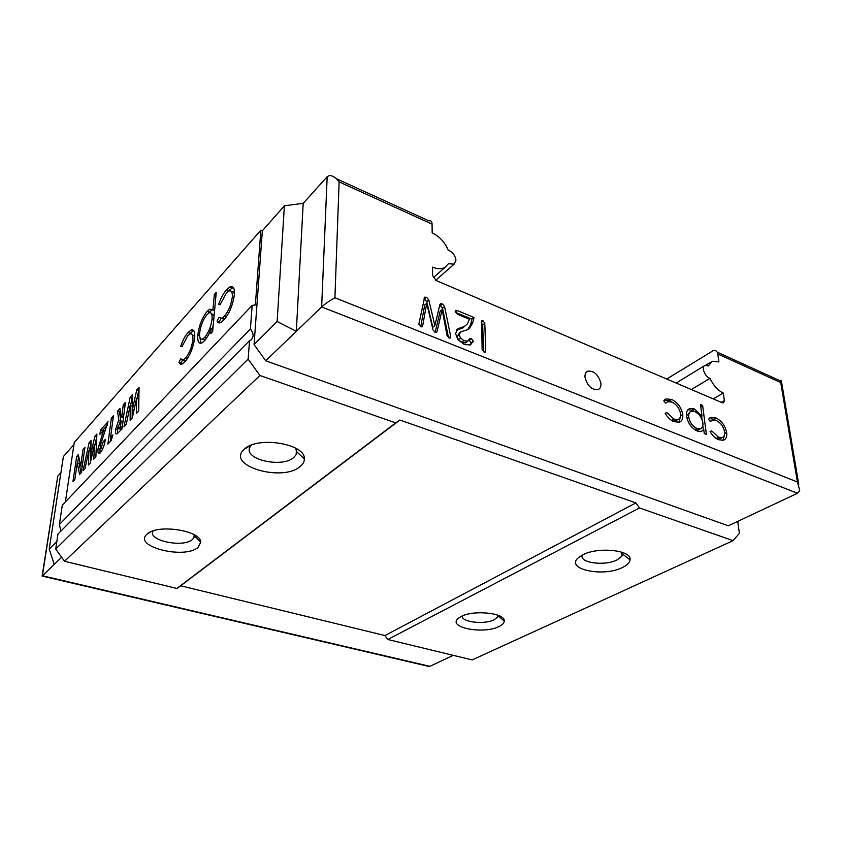 <?xml version="1.0" encoding="UTF-8"?>
<svg xmlns="http://www.w3.org/2000/svg" width="842" height="842" viewBox="0 0 842 842"><rect width="100%" height="100%" fill="white"/><g stroke="black" fill="none" stroke-linecap="round" stroke-linejoin="round"><path stroke-width="1.26" d="M721.373 402.36L724.362 400.645L723.478 402.844L722.204 402.718L436.177 280.533L432.588 275.502L432.504 267.114C437.493 269.177 441.703 269.24 445.113 267.293L448.449 263.704L454.112 264.156L455.943 260.273C455.333 255.589 452.743 252.211 448.207 250.148C444.892 242.264 439.545 236.507 432.167 232.855L432.083 224.14L339.115 181.893L334.916 297.763L797.406 482.024L780.744 382.573L717.794 353.966C717.3 351.377 715.879 350.209 713.542 350.461L666.727 379.016M153.128 530.923L152.928 531.302C147.634 540.638 183.314 547.963 192.344 539.585L193.965 537.638L194.123 534.691M147.182 534.07L147.129 534.112C132.183 546.458 184.366 559.646 197.996 547.416L200.722 542.332C201.67 530.649 157.433 523.619 147.182 534.07M251.263 445.207L249.958 447.091C243.012 459.3 281.881 468.341 293.711 457.553L296.152 454.648L296.794 451.796L295.405 448.039M244.496 449.102L244.422 449.175C225.003 465.437 282.102 482.487 300.152 466.521C302.983 464.258 304.383 461.732 304.351 458.932C305.857 443.913 257.841 435.777 244.496 449.102M462.269 615.986C461.037 622.154 484.624 624.859 494.233 619.723L497.622 617.018L498.022 615.249M461.132 616.523L458.469 618.228C446.46 627.416 483.434 634.71 499.085 626.49C502.379 624.89 504.095 623.101 504.232 621.122C505.768 613.05 473.562 609.524 461.132 616.523M582.243 555.141C579.086 562.93 604.914 566.34 617.175 559.846L622.028 556.015L622.322 552.363M582.622 554.941L578.801 557.383C563.772 568.95 602.998 577.654 622.596 567.455C627.248 565.192 629.732 562.656 630.037 559.867C632.079 550.089 597.915 546.447 582.622 554.941M584.99 377.069C584.822 374.048 585.748 372.08 587.758 371.143C594.273 370.733 598.662 374.89 600.935 383.594C601.135 386.678 600.188 388.688 598.094 389.625C591.579 389.951 587.211 385.762 584.99 377.069M248.137 359.092L55.698 549.068L57.961 534.06L249.527 340.652L248.137 359.092L259.904 375.479L395.708 422.884L399.876 420.032L635.878 502.906L639.478 507.958L733.098 540.638L739.381 533.302L737.729 521.387M336.379 178.725L428.925 220.867C430.893 220.225 431.935 221.32 432.083 224.14M724.362 400.645L723.299 393.046L713.237 398.887M60.919 472.625L57.772 476.13L42.416 575.76L429.883 666.327L453.228 655.339M277.134 321.518L284.396 205.785L303.194 203.343L296.331 331.306L265.714 360.786L728.33 525.808L797.479 493.254L321.655 306.93L296.331 331.306L277.134 321.518L254.063 344.546L262.346 230.813L260.862 230.203L255.368 304.93L252.168 305.393L250.4 329.012L59.382 524.545L60.929 531.06M284.396 205.785L262.346 230.813M265.714 360.786L254.063 344.546M723.299 393.046C717.731 390.341 713.311 385.447 710.038 378.353C704.933 377.048 700.923 366.533 705.07 365.386L708.354 365.923L712.206 361.271L718.91 361.923L717.794 353.966M455.217 311.529L455.69 310.372L457.332 310.572L474.014 317.518L472.709 322.928L469.573 328.127L467.047 329.885L460.669 331.885L459.227 334.663L460.458 337.979L463.91 340.589L467.426 341.294L469.973 338.526L471.415 338.642L473.225 341.147L470.478 344.904L464.416 344.567L457.943 339.715L455.533 333.527L458.143 328.59L464.279 326.549L467.426 323.907L469.394 319.255L457.417 314.287L455.217 311.529M674.053 421.684C670.506 420.274 667.538 417.443 665.138 413.212L666.853 412.591L673.905 419.084L677.968 419.505C679.999 418.758 680.883 416.853 680.589 413.769C679.41 408.181 676.505 404.286 671.895 402.087L667.706 401.676L665.769 403.129L663.749 400.908L666.096 398.908L671.621 399.476C677.536 402.297 681.241 407.286 682.757 414.432C683.157 418.569 682.009 421.147 679.315 422.2L674.053 421.684M718.647 439.735C715.279 438.398 712.427 435.651 710.069 431.525L711.669 430.883L718.447 437.177L722.089 437.598C724.12 436.914 724.962 434.998 724.615 431.851C723.373 426.368 720.552 422.568 716.163 420.474L712.406 420.074L710.427 421.589L708.469 419.432L710.869 417.337L715.847 417.916C721.478 420.611 725.078 425.463 726.667 432.483C727.151 436.693 726.046 439.282 723.373 440.25L718.647 439.735M702.617 405.444L706.406 434.419L704.259 433.556L703.754 429.588L701.47 431.514L697.218 431.062C691.524 428.178 687.967 423.221 686.535 416.211C686.114 412.096 687.219 409.538 689.84 408.517L694.345 408.949L701.996 416.106L700.502 404.549L702.617 405.444L700.754 406.518M482.129 349.472L481.666 320.749L483.14 320.918L484.803 323.339L485.739 350.925L485.266 352.177L484.182 352.082L482.129 349.472M421.011 326.738L418.842 324.138L424.663 297.152L426.557 297.331L428.81 299.941L434.872 325.57L439.892 304.572L440.461 303.762L442.439 303.951L444.587 306.499L450.67 336.421L450.133 338L449.07 338L446.976 335.284L442.187 309.519L436.987 331.737L436.472 332.527L435.251 332.453L432.998 329.864L426.747 303.267L422.652 325.801L422.116 326.791L421.011 326.738M252.168 305.393L62.297 505.179L59.382 524.545M260.862 230.203L74.254 442.482L65.392 501.916M55.698 549.068L64.539 561.267L176.862 588.453L180.683 585.79L384.952 635.552L387.794 639.499L472.151 659.918L733.098 540.638M94.841 436.335L96.883 434.072L95.862 457.006L93.809 459.216L94.472 444.523L90.315 462.974L88.41 465.016L88.905 450.628L84.989 468.678L83 470.815L89.105 442.692L91.125 440.461L90.652 454.88L94.841 436.335L96.756 436.882M110.555 437.461L112.954 434.872L111.112 440.64L107.881 444.113L111.386 417.979L113.459 415.685L110.555 437.461L111.997 437.893M136.73 389.878L139.056 387.288L138.677 411.054L136.32 413.59L136.593 398.35L132.32 417.885L130.142 420.221L130.215 405.339L126.237 424.41L123.963 426.852L130.184 397.14L132.478 394.582L132.436 409.496L136.73 389.878L139.014 390.204M214.352 294.437L216.257 292.29L212.626 331.601L210.689 333.674L211.195 328.275C209.248 333.916 206.974 338.126 204.353 340.926L201.954 342.904C198.712 344.157 197.333 341.452 197.807 334.779C199.133 325.317 202.248 317.497 207.143 311.329L209.626 309.246L212.9 310.024L214.352 294.437L216.005 295.058M234.371 294.574C232.908 305.025 229.392 313.508 223.846 320.023L220.93 322.402C219.12 323.433 217.836 322.991 217.099 321.065L218.899 317.434L221.878 318.255L224.309 316.234C228.498 311.372 231.161 304.993 232.308 297.121C232.571 291.985 231.392 290.006 228.782 291.164L226.319 293.248L220.046 304.709L218.594 304.562C220.825 298.079 223.509 293.111 226.656 289.68L229.845 286.964C233.192 285.48 234.708 288.017 234.371 294.574M194.691 337.895C193.165 347.946 189.903 355.903 184.914 361.786L182.43 363.807C180.767 364.744 179.63 364.228 178.999 362.26L180.662 358.86L183.324 359.86L185.408 358.145C189.176 353.745 191.65 347.767 192.839 340.2C193.186 335.158 192.186 333.137 189.818 334.148L187.703 335.926L181.967 346.578L180.704 346.315C182.798 340.168 185.261 335.558 188.092 332.474L190.829 330.159C193.849 328.875 195.144 331.453 194.691 337.895M123.279 404.802L125.426 402.413L122.016 428.946L116.922 433.925C115.638 434.283 115.207 432.746 115.628 429.315L118.733 420.063L117.575 411.117L119.932 408.507L121.059 417.053L121.785 416.264L123.279 404.802L125.048 405.36M100.124 446.06L100.693 448.281L101.124 447.933L103.334 441.555L105.376 439.335C104.492 445.113 102.819 449.586 100.366 452.754L99.44 453.512C98.093 453.859 97.64 452.207 98.072 448.565L103.682 430.157L99.914 434.314L100.503 430.052L108.008 421.726L100.124 446.06M83.053 449.407L84.947 447.312L81.295 472.646L79.58 474.488L77.264 462.984L74.833 479.582L72.97 481.582L76.664 456.501L78.338 454.638L80.664 465.931L83.053 449.407L84.579 449.86M56.846 541.48L49.225 549.079L63.382 456.564L73.949 444.576M303.194 203.343L327.17 176.704L329.38 175.546C332.748 175.525 335.99 177.641 339.115 181.893M387.794 639.499L639.478 507.958M384.952 635.552L635.878 502.906M180.683 585.79L399.876 420.032M176.862 588.453L395.708 422.884M64.539 561.267L259.904 375.479M249.527 340.652L250.979 339.926C253.958 337.074 253.758 333.432 250.4 329.012M219.762 322.854L219.288 321.876L217.099 321.065M219.288 321.876L220.93 318.581M221.278 318.497L224.077 319.065L225.477 318.076M226.277 316.971L224.309 316.234M233.96 297.742L232.308 297.121M234.402 294.184C233.96 292.142 233.034 291.332 231.613 291.732M227.593 291.985L228.835 290.511L226.656 289.68M228.835 290.511L233.245 287.375M212.879 328.885L211.195 328.275M201.07 343.231L199.828 337.116M199.586 335.411L197.807 334.779M208.058 313.613L209.29 312.119L207.143 311.329M209.29 312.119L212.647 309.719M214.563 310.635L212.9 310.024M214.1 315.603L211.531 313.666M212.184 328.643L213.184 325.496M202.438 339.052L205.006 339.652L205.911 339.052M199.659 332.727C199.312 337.81 200.375 339.863 202.838 338.884L204.722 337.347C208.584 332.664 211.026 326.58 212.047 319.107C212.416 313.961 211.353 311.95 208.858 313.087L206.858 314.75C203.122 319.465 200.722 325.454 199.659 332.727M206.616 338.021L204.722 337.347M213.721 319.718L212.047 319.107M181.609 364.133L181.114 362.986L178.999 362.26M181.114 362.986L182.514 360.134M183.019 359.997L185.44 360.597L186.482 359.892M187.261 358.787L185.408 358.145M194.302 340.715L192.839 340.2M194.797 336.516L192.281 334.748M188.934 334.737L190.187 333.222L188.092 332.474M190.187 333.222L193.744 330.601M138.393 411.359L138.593 398.992L136.593 398.35M132.162 418.042L132.205 405.97L130.215 405.339M130.563 405.444L132.162 397.771L130.184 397.14M134.046 410.001L132.436 409.496M136.983 398.477L138.72 390.52M117.564 433.504L117.606 429.915L115.628 429.315M117.606 429.915L117.838 428.42M119.617 422.758L120.701 420.674L118.733 420.063M120.701 420.674L119.522 411.727L117.575 411.117M119.522 411.727L120.248 410.928M123.532 417.127L123.037 417.674L121.059 417.053M123.574 416.811L121.785 416.264M119.806 428.999L122.216 427.326M120.469 426.473L121.174 421.011L117.754 427.073L118.333 428.557L120.469 426.473L122.258 427.02M122.964 421.568L121.174 421.011M110.26 441.555L110.797 437.535M113.081 418.506L111.386 417.979M102.913 448.46L101.124 447.933M104.892 442.018L103.334 441.555M100.019 453.091L99.998 449.133L98.072 448.565M99.998 449.133L100.166 448.039M105.218 430.62L103.682 430.157M102.271 431.714L102.419 430.63L100.503 430.052M102.419 430.63L107.218 425.326M101.998 448.186L102.798 448.754M95.862 457.017L96.388 445.081L94.472 444.523M90.431 462.458L90.673 454.89L92.041 455.28M90.768 451.175L88.905 450.628M89.368 450.765L90.989 443.25L89.105 442.692M94.988 444.671L96.735 436.903M81.053 472.909L79.127 463.51L77.264 462.984M77.632 463.089L78.516 457.027L76.664 456.501M82.2 466.363L80.664 465.931M57.772 476.13L42.153 576.054L61.634 557.257M49.225 549.079L54.225 564.393M710.174 431.714L711.669 430.883M716.184 438.419L718.447 437.177M716.321 438.514L719.784 438.85L720.984 438.198M709.09 418.495L713.563 419.2L715.847 417.916M713.563 419.2L715.668 420.284M724.72 433.546L726.667 432.483M724.488 435.04L722.941 440.355M701.596 416.337L702.007 419.495M702.817 425.799L703.344 429.82M700.87 431.651L703.754 429.588M688.009 409.717L692.071 410.275L694.345 408.949M692.071 410.275L694.082 411.338M700.66 416.874L701.996 416.106M690.082 411.948L686.493 415.801M694.913 429.841L698.06 430.073L699.207 429.431M688.703 417.074C689.819 422.452 692.556 426.231 696.902 428.42L700.355 428.788C702.396 428.01 703.238 426.02 702.87 422.821C701.796 417.495 699.081 413.748 694.734 411.57L691.24 411.275C689.282 412.064 688.44 413.99 688.703 417.074L686.883 418.127M694.682 429.673L696.902 428.42M665.296 413.506L666.853 412.591M671.621 420.411L673.905 419.084M671.632 420.421L675.684 420.821L676.947 420.095M664.285 400.129L669.369 400.834L671.621 399.476M669.369 400.834L671.537 401.95M680.641 415.664L682.757 414.432M680.536 416.38L678.957 422.305M481.245 322.412L483.14 320.918M481.256 322.675L482.698 325.001L484.803 323.339M482.698 325.001L483.582 351.798M484.203 352.082L485.739 350.925M455.312 312.235L457.332 310.572M455.343 312.308L471.93 319.202L474.014 317.518M471.93 319.202L470.615 324.602L472.709 322.928M470.615 324.602L467.815 329.454M468.299 329.148L469.573 328.127M459.848 332.548L457.132 336.347L459.227 334.663M457.132 336.347L458.353 339.642L460.458 337.979M458.353 339.642L461.795 342.252L463.91 340.589M461.795 342.252L465.31 342.947L467.426 341.294M465.31 342.947L466.468 342.241M468.91 340.168L471.415 338.642M469.299 340.305L471.11 342.799L473.225 341.147M471.11 342.799L470.973 343.483L473.088 341.841M470.973 343.483L470.078 345.083M456.406 330.096L460.29 327.875M458.206 329.559L462.184 328.233L464.752 326.286M423.958 298.899L426.557 297.331M424.515 299.099L426.768 301.699L428.81 299.941M426.768 301.699L432.799 327.285L434.872 325.57M439.682 305.446L440.387 305.688L442.439 303.951M440.387 305.688L442.534 308.235L444.587 306.499M442.534 308.235L448.491 337.716M448.828 337.895L450.67 336.421M435.146 332.411L440.124 311.256L442.187 309.519M435.903 332.622L436.987 331.737M420.747 326.633L424.705 305.025L426.747 303.267M710.038 378.353L691.356 389.541M57.477 476.667L57.351 477.477M429.883 666.327L427.399 666.075M781.365 380.826L780.744 382.573M797.479 493.254L799.742 490.307L797.406 482.024M327.17 176.704L321.655 306.93C325.138 303.825 329.559 300.762 334.916 297.763M121.711 427.873L119.732 427.262M103.577 434.977L102.093 434.525M421.389 326.864L422.652 325.801M150.455 531.986L147.129 534.112M249.885 445.786L244.422 449.175M586.432 372.038L587.758 371.143M221.878 318.255L224.077 319.065M229.845 286.964L232.034 287.806M209.626 309.246L211.774 310.035M202.838 338.884L205.006 339.652M183.324 359.86L185.44 360.597M190.829 330.159L192.934 330.906M118.333 428.557L120.311 429.157M100.693 448.281L102.64 448.849M722.089 437.598L719.784 438.85M711.185 420.758L710.185 421.316M710.869 417.337L709.448 418.148M689.84 408.517L688.367 409.38M700.355 428.788L698.06 430.073M677.968 419.505L675.684 420.821M666.369 402.487L665.612 402.939M666.096 398.908L664.591 399.813M467.889 341.126L465.773 342.789M458.143 328.59L456.627 329.811M464.279 326.549L462.184 328.233M622.68 554.099L630.037 559.867M621.68 552.152L622.028 556.015M498.043 615.649L504.232 621.122M497.559 615.07L497.622 617.018M296.794 451.796L304.351 458.932M296.395 449.86L296.152 454.648M194.344 535.722L200.722 542.332M194.239 534.754L193.965 537.638M710.385 362.386L705.733 365.228M704.322 365.838L676.179 383.057M445.113 267.293L433.23 277.744M454.112 264.156L435.682 280.291M429.167 666.496L42.132 576.086M780.702 381.047L717.184 352.124M781.513 381.71L798.732 484.266"/></g></svg>
